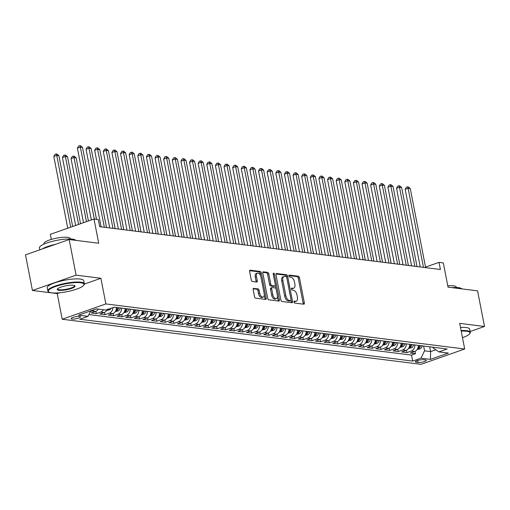 <?xml version="1.0" encoding="UTF-8"?>
<svg xmlns="http://www.w3.org/2000/svg" width="510" height="510" viewBox="0 0 510 510"><rect width="100%" height="100%" fill="white"/><g stroke="black" fill="none" stroke-linecap="round" stroke-linejoin="round"><path stroke-width="0.76" d="M293.996 302.022A1.02 0.555 70.7 0 0 294.774 303.08L303.769 304.209A1.46 0.79 70.7 0 0 303.985 304.19A1.46 0.79 70.7 0 0 304.349 302.914L299.453 277.74A1.46 0.79 70.7 0 0 298.331 276.235L289.336 275.1A1.02 0.555 70.7 0 0 289.189 275.119A1.02 0.555 70.7 0 0 288.934 276.006A1.02 0.555 70.7 0 0 289.718 277.058L290.885 277.204A4.673 2.531 70.7 0 1 294.461 282.024L294.869 284.121A4.673 2.531 70.7 0 1 293.709 288.188A4.673 2.531 70.7 0 1 293.033 288.258L291.867 288.112A1.02 0.555 70.7 0 0 291.72 288.124A1.02 0.555 70.7 0 0 291.465 289.017A1.02 0.555 70.7 0 0 292.249 290.069L293.409 290.215A4.673 2.531 70.7 0 1 296.992 295.029L297.4 297.132A4.673 2.531 70.7 0 1 296.233 301.2A4.673 2.531 70.7 0 1 295.558 301.263L294.397 301.117A1.02 0.555 70.7 0 0 294.251 301.136A1.02 0.555 70.7 0 0 293.996 302.022M72.057 319.062A4.762 1.045 169 0 0 77.38 318.457A4.762 1.045 169 0 0 80.51 316.831A4.762 1.045 169 0 0 79.611 316.417A4.762 1.045 169 0 0 74.288 317.022A4.762 1.045 169 0 0 71.164 318.648A4.762 1.045 169 0 0 72.057 319.062M253.725 288.297A1.46 0.79 70.7 0 0 253.515 288.322A1.46 0.79 70.7 0 0 253.151 289.591L254.522 296.654A1.46 0.79 70.7 0 0 255.644 298.159L265.633 299.415A1.46 0.79 70.7 0 0 265.844 299.395A1.46 0.79 70.7 0 0 266.207 298.12L261.311 272.946A1.46 0.79 70.7 0 0 260.196 271.441L250.206 270.185A1.46 0.79 70.7 0 0 249.989 270.204A1.46 0.79 70.7 0 0 249.626 271.479L251.29 280.009A1.46 0.79 70.7 0 0 252.405 281.514L256.683 282.049A1.46 0.79 70.7 0 0 256.893 282.03A1.46 0.79 70.7 0 0 257.257 280.761L256.434 276.528A3.908 2.116 70.7 0 1 257.403 273.124A3.908 2.116 70.7 0 1 260.961 277.096L264.186 293.671A3.908 2.116 70.7 0 1 263.211 297.075A3.908 2.116 70.7 0 1 259.654 293.103L259.118 290.343A1.46 0.79 70.7 0 0 258.003 288.838L253.336 288.437M470.163 331.506L484.5 326.476L477.577 290.853L448.035 287.143L443.324 262.918L439.014 262.376L440.398 269.497L99.699 226.689L98.315 219.561L93.999 219.019L50.331 234.326L51.325 239.426M84.348 284.076L100.891 278.275L76.092 275.158L69.169 239.534L98.71 243.244L93.999 219.019M100.891 278.275L105.876 303.928L464.686 349.012L421.018 364.318L62.207 319.234L105.876 303.928M484.5 326.476L459.701 323.359L464.686 349.012M280.851 299.963A1.46 0.79 70.7 0 0 281.973 301.467L291.962 302.723A1.46 0.79 70.7 0 0 292.173 302.704A1.46 0.79 70.7 0 0 292.536 301.429L287.64 276.254A1.46 0.79 70.7 0 0 286.524 274.75L276.535 273.494A1.46 0.79 70.7 0 0 276.324 273.513A1.46 0.79 70.7 0 0 275.961 274.788L280.851 299.963M278.798 301.072L268.808 299.816A1.46 0.79 70.7 0 1 267.686 298.312L262.797 273.13A1.46 0.79 70.7 0 1 263.16 271.862A1.46 0.79 70.7 0 1 263.37 271.836L267.642 272.378A1.46 0.79 70.7 0 1 268.764 273.883L270.746 284.089A1.46 0.79 70.7 0 0 271.868 285.6L274.699 285.951A1.46 0.79 70.7 0 0 274.916 285.931A1.46 0.79 70.7 0 0 275.279 284.663L273.207 274.029A1.02 0.555 70.7 0 1 273.462 273.143A1.02 0.555 70.7 0 1 274.393 274.182L279.372 299.778A1.46 0.79 70.7 0 1 279.008 301.047A1.46 0.79 70.7 0 1 278.798 301.072M76.092 275.158L32.423 290.464L25.5 254.841L69.169 239.534M93.942 309.755A5.954 4.832 97.2 0 1 92.023 311.017L95.472 311.451L91.162 312.955L96.339 313.605L95.886 311.278M103.402 309.742A5.954 4.832 97.2 0 1 100.648 312.101L104.097 312.534L99.788 314.039L104.964 314.689L104.512 312.362M113.003 307.587A5.954 4.832 97.2 0 1 109.274 313.185L112.723 313.618L108.413 315.123L113.59 315.773L113.137 313.446M121.635 308.097A5.954 4.832 97.2 0 1 117.899 314.268L121.348 314.702L117.039 316.206L122.215 316.857L121.762 314.53M130.26 309.181A5.954 4.832 97.2 0 1 126.525 315.352L129.974 315.786L125.664 317.29L130.84 317.94L130.388 315.613M138.886 310.265A5.954 4.832 97.2 0 1 135.15 316.436L138.599 316.869L134.289 318.374L139.466 319.024L139.013 316.697M147.511 311.349A5.954 4.832 97.2 0 1 143.775 317.52L147.224 317.953L142.915 319.458L148.091 320.108L147.639 317.781M156.136 312.432A5.954 4.832 97.2 0 1 152.401 318.603L155.85 319.037L151.54 320.541L156.717 321.192L156.264 318.865M164.762 313.516A5.954 4.832 97.2 0 1 161.026 319.687L164.475 320.121L160.166 321.625L165.342 322.275L164.889 319.948M173.387 314.6A5.954 4.832 97.2 0 1 169.651 320.771L173.1 321.204L168.791 322.709L173.967 323.359L173.515 321.032M182.013 315.684A5.954 4.832 97.2 0 1 178.277 321.855L181.726 322.288L177.416 323.793L182.593 324.443L182.14 322.116M190.638 316.767A5.954 4.832 97.2 0 1 186.902 322.938L190.351 323.372L186.042 324.876L191.218 325.527L190.766 323.2M199.263 317.851A5.954 4.832 97.2 0 1 195.528 324.022L198.976 324.456L194.667 325.96L199.844 326.61L199.391 324.284M207.889 318.935A5.954 4.832 97.2 0 1 204.153 325.106L207.602 325.539L203.292 327.044L208.469 327.694L208.016 325.367M216.514 320.019A5.954 4.832 97.2 0 1 212.778 326.19L216.227 326.623L211.918 328.128L217.094 328.778L216.642 326.451M225.139 321.102A5.954 4.832 97.2 0 1 221.404 327.273L224.853 327.707L220.543 329.211L225.72 329.862L225.267 327.535M233.765 322.186A5.954 4.832 97.2 0 1 230.029 328.357L233.478 328.791L229.168 330.295L234.345 330.945L233.892 328.618M242.39 323.27A5.954 4.832 97.2 0 1 238.654 329.441L242.103 329.874L237.794 331.379L242.97 332.029L242.518 329.702M251.016 324.354A5.954 4.832 97.2 0 1 247.28 330.525L250.729 330.958L246.419 332.463L251.596 333.113L251.143 330.786M259.641 325.437A5.954 4.832 97.2 0 1 255.905 331.608L259.354 332.042L255.045 333.546L260.221 334.203L259.769 331.87M268.266 326.521A5.954 4.832 97.2 0 1 264.531 332.692L267.979 333.126L263.67 334.636L268.846 335.287L268.394 332.953M276.892 327.605A5.954 4.832 97.2 0 1 273.156 333.776L276.605 334.209L272.295 335.72L277.472 336.37L277.019 334.037M285.517 328.689A5.954 4.832 97.2 0 1 281.781 334.86L285.23 335.293L280.921 336.804L286.097 337.454L285.645 335.121M294.142 329.772A5.954 4.832 97.2 0 1 290.407 335.943L293.856 336.377L289.546 337.888L294.723 338.538L294.27 336.205M302.768 330.856A5.954 4.832 97.2 0 1 299.032 337.027L302.481 337.461L298.171 338.971L303.348 339.622L302.895 337.288M311.393 331.94A5.954 4.832 97.2 0 1 307.657 338.111L311.106 338.544L306.797 340.055L311.973 340.706L311.521 338.372M320.019 333.024A5.954 4.832 97.2 0 1 316.283 339.195L319.732 339.628L315.422 341.139L320.599 341.789L320.146 339.456M328.644 334.107A5.954 4.832 97.2 0 1 324.908 340.278L328.357 340.712L324.048 342.223L329.224 342.873L328.772 340.54M337.269 335.191A5.954 4.832 97.2 0 1 333.534 341.362L336.983 341.796L332.673 343.306L337.849 343.957L337.397 341.623M345.895 336.275A5.954 4.832 97.2 0 1 342.159 342.446L345.608 342.879L341.298 344.39L346.475 345.041L346.022 342.707M354.52 337.359A5.954 4.832 97.2 0 1 350.784 343.53L354.233 343.963L349.924 345.474L355.1 346.124L354.648 343.791M363.145 338.442A5.954 4.832 97.2 0 1 359.403 344.613L362.859 345.047L358.549 346.558L363.726 347.208L363.273 344.875M371.771 339.526A5.954 4.832 97.2 0 1 368.029 345.697L371.484 346.131L367.175 347.642L372.351 348.292L371.898 345.958M380.396 340.61A5.954 4.832 97.2 0 1 376.654 346.781L380.109 347.214L375.8 348.725L380.976 349.375L380.524 347.042M389.022 341.694A5.954 4.832 97.2 0 1 385.279 347.865L388.735 348.298L384.425 349.809L389.602 350.459L389.149 348.126M397.647 342.777A5.954 4.832 97.2 0 1 393.905 348.948L397.36 349.382L393.051 350.893L398.227 351.543L397.774 349.21M406.272 343.861A5.954 4.832 97.2 0 1 402.53 350.032L405.986 350.466L401.676 351.976L406.853 352.627L411.156 351.116A5.954 4.832 -82.8 0 0 414.898 344.945M406.4 350.293L406.853 352.627M425.455 359.933L423.555 359.69A4.609 1.007 169 0 0 418.404 360.283A4.609 1.007 169 0 0 415.369 361.851A4.609 1.007 169 0 0 416.243 362.253L418.136 362.495A4.609 1.007 169 0 0 423.294 361.909A4.609 1.007 169 0 0 426.322 360.334A4.609 1.007 169 0 0 425.455 359.933M90.691 310.89L88.013 316.347L79.751 319.247L412.686 361.08L420.948 358.186L424.562 350.829L423.631 346.048M88.013 316.347L78.521 315.154L96.46 308.869L105.952 310.061L114.208 307.167L447.149 348.999L438.887 351.894L448.373 353.086L430.434 359.378L420.948 358.186M88.893 314.555L411.519 355.094L415.478 353.71L410.301 353.06L414.611 351.549A5.954 4.832 -82.8 0 0 418.347 345.378M402.53 350.032L398.227 351.543M393.905 348.948L389.602 350.459M385.279 347.865L380.976 349.375M376.654 346.781L372.351 348.292M368.029 345.697L363.726 347.208M359.403 344.613L355.1 346.124M350.784 343.53L346.475 345.041M342.159 342.446L337.849 343.957M333.534 341.362L329.224 342.873M324.908 340.278L320.599 341.789M316.283 339.195L311.973 340.706M307.657 338.111L303.348 339.622M299.032 337.027L294.723 338.538M290.407 335.943L286.097 337.454M281.781 334.86L277.472 336.37M273.156 333.776L268.846 335.287M264.531 332.692L260.221 334.203M255.905 331.608L251.596 333.113M247.28 330.525L242.97 332.029M238.654 329.441L234.345 330.945M230.029 328.357L225.72 329.862M221.404 327.273L217.094 328.778M212.778 326.19L208.469 327.694M204.153 325.106L199.844 326.61M195.528 324.022L191.218 325.527M186.902 322.938L182.593 324.443M178.277 321.855L173.967 323.359M169.651 320.771L165.342 322.275M161.026 319.687L156.717 321.192M152.401 318.603L148.091 320.108M143.775 317.52L139.466 319.024M135.15 316.436L130.84 317.94M126.525 315.352L122.215 316.857M117.899 314.268L113.59 315.773M109.274 313.185L104.964 314.689M100.648 312.101L96.339 313.605M92.023 311.017L90.34 311.604M424.562 350.829L430.599 351.588L435.808 349.758M429.669 346.806L430.599 351.588L430.434 359.378M432.933 347.214L433.06 347.852L438.887 351.894M32.423 290.464L57.222 293.581L62.207 319.234M439.014 262.376L425.531 267.1M415.025 351.377L415.478 353.71M411.519 355.094L412.686 361.08M405.986 350.466A5.954 4.832 -82.8 0 0 409.721 344.295M397.36 349.382A5.954 4.832 -82.8 0 0 401.096 343.211M388.735 348.298A5.954 4.832 -82.8 0 0 392.47 342.127M380.109 347.214A5.954 4.832 -82.8 0 0 383.845 341.043M371.484 346.131A5.954 4.832 -82.8 0 0 375.22 339.96M362.859 345.047A5.954 4.832 -82.8 0 0 366.594 338.876M354.233 343.963A5.954 4.832 -82.8 0 0 357.969 337.792M345.608 342.879A5.954 4.832 -82.8 0 0 349.344 336.708M336.983 341.796A5.954 4.832 -82.8 0 0 340.718 335.625M328.357 340.712A5.954 4.832 -82.8 0 0 332.093 334.541M319.732 339.628A5.954 4.832 -82.8 0 0 323.467 333.457M311.106 338.544A5.954 4.832 -82.8 0 0 314.842 332.373M302.481 337.461A5.954 4.832 -82.8 0 0 306.217 331.29M293.856 336.377A5.954 4.832 -82.8 0 0 297.591 330.206M285.23 335.293A5.954 4.832 -82.8 0 0 288.966 329.122M276.605 334.209A5.954 4.832 -82.8 0 0 280.341 328.038M267.979 333.126A5.954 4.832 -82.8 0 0 271.715 326.955M259.354 332.042A5.954 4.832 -82.8 0 0 263.09 325.871M250.729 330.958A5.954 4.832 -82.8 0 0 254.464 324.787M242.103 329.874A5.954 4.832 -82.8 0 0 245.839 323.703M233.478 328.791A5.954 4.832 -82.8 0 0 237.214 322.62M224.853 327.707A5.954 4.832 -82.8 0 0 228.588 321.536M216.227 326.623A5.954 4.832 -82.8 0 0 219.963 320.452M207.602 325.539A5.954 4.832 -82.8 0 0 211.338 319.368M198.976 324.456A5.954 4.832 -82.8 0 0 202.719 318.285M190.351 323.372A5.954 4.832 -82.8 0 0 194.093 317.201M181.726 322.288A5.954 4.832 -82.8 0 0 185.468 316.117M173.1 321.204A5.954 4.832 -82.8 0 0 176.842 315.033M164.475 320.121A5.954 4.832 -82.8 0 0 168.217 313.95M155.85 319.037A5.954 4.832 -82.8 0 0 159.592 312.866M147.224 317.953A5.954 4.832 -82.8 0 0 150.966 311.782M138.599 316.869A5.954 4.832 -82.8 0 0 142.341 310.698M129.974 315.786A5.954 4.832 -82.8 0 0 133.716 309.615M121.348 314.702A5.954 4.832 -82.8 0 0 125.09 308.531M112.723 313.618A5.954 4.832 -82.8 0 0 116.465 307.447M104.097 312.534A5.954 4.832 -82.8 0 0 107.132 309.647M95.472 311.451A5.954 4.832 -82.8 0 0 98.226 309.092M57.222 293.581L59.562 292.759M293.97 301.627L294.378 301.678A4.673 2.531 70.7 0 0 295.054 301.614L296.233 301.2M293.709 288.188L292.53 288.603A4.673 2.531 70.7 0 1 291.854 288.673L291.44 288.622M303.163 304.132A1.46 0.79 70.7 0 0 303.169 303.329L298.273 278.154A1.46 0.79 70.7 0 0 297.151 276.643L288.909 275.61M286.537 277.07L286.461 276.669A1.46 0.79 70.7 0 0 285.345 275.164L275.961 273.985M291.357 302.647A1.46 0.79 70.7 0 0 291.357 301.844L291.057 300.288M290.649 300.651A1.02 0.555 70.7 0 0 290.796 300.632A1.02 0.555 70.7 0 0 291.051 299.746L286.754 277.644A1.02 0.555 70.7 0 0 285.97 276.592L284.746 276.433A4.673 2.531 70.7 0 0 284.07 276.503A4.673 2.531 70.7 0 0 282.903 280.57L285.842 295.679A4.673 2.531 70.7 0 0 289.419 300.492L290.649 300.651L289.47 301.059A1.02 0.555 70.7 0 0 289.616 301.047A1.02 0.555 70.7 0 0 289.744 300.964M284.07 276.503L282.891 276.917A4.673 2.531 70.7 0 0 281.724 280.984L282.903 280.57M289.47 301.059L288.239 300.906A4.673 2.531 70.7 0 1 284.663 296.093L281.724 280.984M262.797 272.327L266.462 272.793L267.642 272.378M273.908 286.231A1.46 0.79 70.7 0 1 273.73 286.346A1.46 0.79 70.7 0 1 273.519 286.365L270.683 286.008A1.46 0.79 70.7 0 1 269.567 284.503L267.584 274.297A1.46 0.79 70.7 0 0 266.462 272.793M275.304 285.326L275.961 288.724M277.453 296.38L278.192 300.192L279.372 299.778M272.805 294.691A3.908 2.116 70.7 0 0 276.363 298.656A3.908 2.116 70.7 0 0 277.338 295.258L276.203 289.419A1.46 0.79 70.7 0 0 275.081 287.914L272.244 287.557A1.46 0.79 70.7 0 0 272.034 287.576A1.46 0.79 70.7 0 0 271.671 288.845L272.805 294.691L271.626 295.099A3.908 2.116 70.7 0 0 275.183 299.07L276.363 298.656M271.065 287.971A1.46 0.79 70.7 0 0 270.855 287.991A1.46 0.79 70.7 0 0 270.491 289.259L271.671 288.845M271.626 295.099L270.491 289.259M278.186 300.996A1.46 0.79 70.7 0 0 278.192 300.192M263.211 297.075L262.032 297.489A3.908 2.116 70.7 0 1 258.474 293.518L257.939 290.757A1.46 0.79 70.7 0 0 256.817 289.246L253.151 288.787M257.403 273.124L256.224 273.538A3.908 2.116 70.7 0 0 255.255 276.943L256.434 276.528M256.071 281.973A1.46 0.79 70.7 0 0 256.077 281.176L255.255 276.943M260.635 275.948L260.132 273.36A1.46 0.79 70.7 0 0 259.016 271.856L249.632 270.676M265.022 299.338A1.46 0.79 70.7 0 0 265.028 298.535L264.301 294.793M417.142 349.528L419.857 348.923A3.94 3.2 -82.8 0 0 422.191 345.882L420.559 345.659M419.52 345.531L419.52 345.544A3.94 3.2 97.2 0 1 418.041 348.1L417.805 348.304M418.041 348.1C417.518 348.693 417.862 348.738 419.073 348.228A3.94 3.2 -82.8 0 0 420.552 345.678M399.795 264.397L386.637 196.866M423.478 267.374L408.115 188.33L410.276 188.598L425.64 267.642M420.253 266.966L405.163 189.363L408.115 188.33L407.515 186.864L408.382 186.972L410.276 188.598M405.163 189.363L406.336 187.278L407.515 186.864M462.481 337.671A18.15 3.972 169 0 0 469.678 333.782A18.15 3.972 169 0 0 466.542 331.239A18.15 3.972 169 0 0 461.212 331.124M461.104 330.582A18.596 4.074 -11 0 1 466.816 330.684A18.596 4.074 -11 0 1 470.316 332.31A18.596 4.074 -11 0 1 470.029 333.298L469.678 333.782M451.777 287.608A18.596 4.074 -11 0 1 458.452 287.653A18.596 4.074 -11 0 1 461.767 288.864M447.786 285.887A13.387 2.932 -11 0 1 453.683 285.823A13.387 2.932 -11 0 1 456.208 286.99L456.303 287.493M460.498 327.452A18.596 4.074 -11 0 1 466.204 327.554A18.596 4.074 -11 0 1 469.71 329.173L470.316 332.31M51.765 292.829A18.15 3.972 169 0 0 70.119 291A18.15 3.972 169 0 0 83.697 285.288A18.15 3.972 169 0 0 80.561 282.738A18.15 3.972 169 0 0 58.408 285.574A18.15 3.972 169 0 0 48.973 292.032A18.15 3.972 169 0 0 51.765 292.829M48.973 292.032L48.463 291.714A18.596 4.074 -11 0 1 47.825 290.904A18.596 4.074 -11 0 1 60.04 284.561A18.596 4.074 -11 0 1 80.835 282.189A18.596 4.074 -11 0 1 84.335 283.809A18.596 4.074 -11 0 1 84.048 284.797L83.697 285.288M58.962 290.305A9.078 1.989 -11 0 1 57.401 289.036A9.078 1.989 -11 0 1 64.183 286.18A9.078 1.989 -11 0 1 73.363 285.262A9.078 1.989 -11 0 1 74.76 285.657A9.078 1.989 -11 0 1 70.042 288.889A9.078 1.989 -11 0 1 58.962 290.305M57.624 288.781A8.632 1.887 169 0 0 57.611 289.004A8.632 1.887 169 0 0 59.236 289.756A8.632 1.887 169 0 0 68.882 288.654A8.632 1.887 169 0 0 74.549 285.708A8.632 1.887 169 0 0 74.454 285.511M39.837 249.817L39.461 247.873A18.596 4.074 -11 0 1 51.676 241.523A18.596 4.074 -11 0 1 72.471 239.152A18.596 4.074 -11 0 1 75.786 240.363M44.032 244.105L43.936 243.601A13.387 2.932 -11 0 1 52.728 239.031A13.387 2.932 -11 0 1 67.703 237.322A13.387 2.932 -11 0 1 70.221 238.489L70.323 238.992M47.825 290.904L47.213 287.767A18.596 4.074 -11 0 1 59.434 281.424A18.596 4.074 -11 0 1 80.223 279.053A18.596 4.074 -11 0 1 83.729 280.672L84.335 283.809M42.12 249.014A18.596 4.074 -11 0 1 55.469 244.335M408.516 348.445L411.232 347.839A3.94 3.2 -82.8 0 0 413.565 344.798L411.933 344.575M410.894 344.448L410.894 344.46A3.94 3.2 97.2 0 1 409.415 347.017L409.179 347.221M409.415 347.017C408.892 347.61 409.237 347.654 410.448 347.144A3.94 3.2 -82.8 0 0 411.927 344.594M391.17 263.313L378.012 195.783M399.891 347.361L402.607 346.755A3.94 3.2 -82.8 0 0 404.94 343.714L403.308 343.491M402.269 343.364L402.269 343.377A3.94 3.2 97.2 0 1 400.79 345.933L400.554 346.137M400.79 345.933C400.267 346.526 400.611 346.57 401.823 346.06A3.94 3.2 -82.8 0 0 403.302 343.51M382.545 262.229L369.387 194.699M391.266 346.277L393.981 345.672A3.94 3.2 -82.8 0 0 396.315 342.631L396.321 342.612M393.643 342.28L393.643 342.293A3.94 3.2 97.2 0 1 392.164 344.849C391.642 345.442 391.986 345.487 393.197 344.977A3.94 3.2 -82.8 0 0 394.676 342.427L394.683 342.408M373.919 261.145L360.761 193.615M382.64 345.193L385.362 344.588A3.94 3.2 -82.8 0 0 387.689 341.547L386.057 341.324M385.018 341.196L385.018 341.209A3.94 3.2 97.2 0 1 383.539 343.765L383.303 343.969M383.539 343.765C383.016 344.358 383.361 344.403 384.572 343.893A3.94 3.2 -82.8 0 0 386.051 341.343M365.294 260.062L352.136 192.531M414.853 266.29L399.489 187.246L401.65 187.514L417.014 266.558M411.627 265.882L396.538 188.279L399.489 187.246L398.89 185.78L399.757 185.889L401.65 187.514M396.538 188.279L397.711 186.195L398.89 185.78M406.228 265.206L390.864 186.163L393.025 186.43L408.389 265.474M403.002 264.798L387.912 187.195L390.864 186.163L390.265 184.697L391.132 184.805L393.025 186.43M387.912 187.195L389.085 185.111L390.265 184.697M397.609 264.123L382.239 185.073L384.4 185.347L399.764 264.39M394.377 263.715L379.293 186.112L382.239 185.073L381.639 183.613L382.506 183.721L384.4 185.347M379.293 186.112L380.46 184.027L381.639 183.613M388.983 263.039L373.613 183.989L375.774 184.263L391.138 263.307M385.751 262.631L370.668 185.028L373.613 183.989L373.014 182.529L373.881 182.637L375.774 184.263M370.668 185.028L371.835 182.943L373.014 182.529M374.015 344.11L376.737 343.504A3.94 3.2 -82.8 0 0 379.064 340.463L377.432 340.24M376.393 340.113L376.393 340.125A3.94 3.2 97.2 0 1 374.914 342.682L374.678 342.886M374.914 342.682C374.391 343.275 374.735 343.319 375.947 342.809A3.94 3.2 -82.8 0 0 377.425 340.259M356.668 258.978L343.51 191.448M380.358 261.955L364.988 182.905L367.149 183.179L382.513 262.223M377.126 261.547L362.043 183.944L364.988 182.905L364.389 181.445L365.256 181.554L367.149 183.179M362.043 183.944L363.209 181.86L364.389 181.445M365.389 343.026L368.112 342.42A3.94 3.2 -82.8 0 0 370.438 339.38L368.806 339.156M367.767 339.029L367.767 339.042A3.94 3.2 97.2 0 1 366.288 341.598L366.053 341.802M366.288 341.598C365.766 342.191 366.11 342.236 367.321 341.725A3.94 3.2 -82.8 0 0 368.8 339.175M348.043 257.894L334.885 190.364M371.733 260.871L356.362 181.821L358.524 182.095L373.887 261.139M368.5 260.463L353.417 182.86L356.362 181.821L355.77 180.362L356.63 180.47L358.524 182.095M353.417 182.86L354.584 180.776L355.77 180.362M356.764 341.942L359.486 341.337A3.94 3.2 -82.8 0 0 361.813 338.296L360.181 338.073M359.142 337.945L359.142 337.958A3.94 3.2 97.2 0 1 357.663 340.514L357.427 340.718M357.663 340.514C357.14 341.107 357.484 341.152 358.696 340.642A3.94 3.2 -82.8 0 0 360.175 338.092M339.418 256.81L326.26 189.28M363.107 259.788L347.737 180.738L349.898 181.012L365.262 260.055M359.875 259.38L344.792 181.777L347.737 180.738L347.144 179.278L348.005 179.386L349.898 181.012M344.792 181.777L345.958 179.692L347.144 179.278M348.139 340.858L350.861 340.253A3.94 3.2 -82.8 0 0 353.188 337.212L353.194 337.193M350.517 336.861L350.517 336.874A3.94 3.2 97.2 0 1 349.038 339.43C348.515 340.023 348.859 340.068 350.07 339.558A3.94 3.2 -82.8 0 0 351.549 337.008L351.556 336.989M330.792 255.727L317.634 188.196M354.482 258.704L339.112 179.654L341.273 179.928L356.637 258.972M351.25 258.296L336.166 180.693L339.112 179.654L338.519 178.194L339.38 178.302L341.273 179.928M336.166 180.693L337.333 178.608L338.519 178.194M339.513 339.775L342.236 339.169A3.94 3.2 -82.8 0 0 344.562 336.128L342.93 335.905M341.891 335.778L341.891 335.79A3.94 3.2 97.2 0 1 340.412 338.347L340.176 338.551M340.412 338.347C339.889 338.94 340.234 338.984 341.445 338.474A3.94 3.2 -82.8 0 0 342.924 335.924M322.167 254.643L309.009 187.113M345.856 257.62L330.486 178.57L332.647 178.844L348.011 257.888M342.624 257.212L327.541 179.609L330.486 178.57L329.893 177.11L330.754 177.219L332.647 178.844M327.541 179.609L328.708 177.525L329.893 177.11M330.888 338.691L333.61 338.085A3.94 3.2 -82.8 0 0 335.937 335.044L334.305 334.821M333.266 334.694L333.266 334.707A3.94 3.2 97.2 0 1 331.787 337.263L331.551 337.467M331.787 337.263C331.264 337.856 331.608 337.9 332.82 337.39A3.94 3.2 -82.8 0 0 334.299 334.84M313.542 253.559L300.384 186.029M337.231 256.536L321.861 177.486L324.022 177.76L339.386 256.804M333.999 256.128L318.916 178.525L321.861 177.486L321.268 176.026L322.129 176.135L324.022 177.76M318.916 178.525L320.082 176.441L321.268 176.026M322.263 337.607L324.985 337.002A3.94 3.2 -82.8 0 0 327.312 333.961L325.68 333.738M324.64 333.604L324.64 333.623A3.94 3.2 97.2 0 1 323.161 336.179L322.926 336.383M323.161 336.179C322.639 336.772 322.983 336.817 324.194 336.307A3.94 3.2 -82.8 0 0 325.673 333.757M304.916 252.475L291.758 184.945M328.606 255.453L313.236 176.403L315.397 176.677L330.76 255.72M325.374 255.045L310.29 177.442L313.236 176.403L312.643 174.943L313.503 175.051L315.397 176.677M310.29 177.442L311.457 175.357L312.643 174.943M313.637 336.523L316.359 335.918A3.94 3.2 -82.8 0 0 318.686 332.877L317.054 332.654M316.015 332.52L316.015 332.539A3.94 3.2 97.2 0 1 314.536 335.095L314.3 335.3M314.536 335.095C314.013 335.688 314.358 335.733 315.569 335.223A3.94 3.2 -82.8 0 0 317.048 332.673M296.291 251.392L283.133 183.861M319.98 254.369L304.61 175.319L306.771 175.593L322.135 254.637M316.748 253.961L301.665 176.358L304.61 175.319L304.017 173.859L304.878 173.967L306.771 175.593M301.665 176.358L302.832 174.273L304.017 173.859M305.012 335.44L307.734 334.834A3.94 3.2 -82.8 0 0 310.061 331.793L310.067 331.774M307.39 331.436L307.39 331.455A3.94 3.2 97.2 0 1 305.911 334.012C305.388 334.605 305.732 334.649 306.943 334.139A3.94 3.2 -82.8 0 0 308.423 331.589L308.429 331.57M287.666 250.308L274.507 182.778M311.355 253.285L295.985 174.235L298.146 174.509L313.51 253.553M308.123 252.877L293.04 175.274L295.985 174.235L295.392 172.775L296.253 172.884L298.146 174.509M293.04 175.274L294.206 173.19L295.392 172.775M296.387 334.356L299.109 333.75A3.94 3.2 -82.8 0 0 301.435 330.709L299.803 330.486M298.764 330.353L298.764 330.372A3.94 3.2 97.2 0 1 297.285 332.928L297.049 333.132M297.285 332.928C296.763 333.521 297.107 333.565 298.318 333.055A3.94 3.2 -82.8 0 0 299.797 330.505M279.04 249.224L265.882 181.694M302.73 252.201L287.359 173.151L289.521 173.425L304.884 252.469M299.498 251.793L284.414 174.19L287.359 173.151L286.767 171.691L287.627 171.8L289.521 173.425M284.414 174.19L285.581 172.106L286.767 171.691M287.767 333.272L290.483 332.667A3.94 3.2 -82.8 0 0 292.81 329.626L291.178 329.403M290.139 329.269L290.139 329.288A3.94 3.2 97.2 0 1 288.66 331.844L288.424 332.048M288.66 331.844C288.137 332.437 288.481 332.482 289.693 331.972A3.94 3.2 -82.8 0 0 291.172 329.422M270.415 248.14L257.257 180.61M294.104 251.118L278.734 172.068L280.895 172.342L296.259 251.385M290.872 250.71L275.789 173.107L278.734 172.068L278.141 170.608L279.002 170.716L280.895 172.342M275.789 173.107L276.955 171.022L278.141 170.608M279.142 332.188L281.858 331.583A3.94 3.2 -82.8 0 0 284.185 328.542L282.553 328.319M281.514 328.185L281.514 328.204A3.94 3.2 97.2 0 1 280.035 330.76L279.799 330.964M280.035 330.76C279.512 331.353 279.856 331.398 281.067 330.888A3.94 3.2 -82.8 0 0 282.546 328.338M261.789 247.057L248.631 179.526M285.479 250.034L270.115 170.984L272.27 171.258L287.634 250.302M282.247 249.626L267.163 172.023L270.115 170.984L269.516 169.524L270.376 169.632L272.27 171.258M267.163 172.023L268.337 169.938L269.516 169.524M270.517 331.105L273.233 330.499A3.94 3.2 -82.8 0 0 275.559 327.458L273.927 327.235M272.888 327.101L272.888 327.12A3.94 3.2 97.2 0 1 271.409 329.677L271.173 329.881M271.409 329.677C270.887 330.27 271.231 330.314 272.442 329.804A3.94 3.2 -82.8 0 0 273.921 327.254M253.164 245.973L240.006 178.443M276.853 248.95L261.49 169.9L263.644 170.174L279.008 249.218M273.621 248.542L258.538 170.939L261.49 169.9L260.89 168.44L261.751 168.549L263.644 170.174M258.538 170.939L259.711 168.855L260.89 168.44M261.891 330.021L264.607 329.415A3.94 3.2 -82.8 0 0 266.934 326.374L266.94 326.355M264.263 326.017L264.263 326.037A3.94 3.2 97.2 0 1 262.784 328.593C262.261 329.186 262.605 329.231 263.817 328.72A3.94 3.2 -82.8 0 0 265.296 326.17L265.302 326.151M244.539 244.889L231.381 177.359M268.228 247.866L252.864 168.816L255.019 169.09L270.383 248.134M264.996 247.458L249.913 169.855L252.864 168.816L252.265 167.356L253.126 167.465L255.019 169.09M249.913 169.855L251.086 167.771L252.265 167.356M253.266 328.937L255.982 328.332A3.94 3.2 -82.8 0 0 258.309 325.291L256.677 325.068M255.637 324.934L255.637 324.953A3.94 3.2 97.2 0 1 254.158 327.509L253.923 327.713M254.158 327.509C253.636 328.102 253.98 328.147 255.191 327.637A3.94 3.2 -82.8 0 0 256.67 325.087M235.913 243.805L222.755 176.275M259.603 246.783L244.239 167.733L246.394 168.007L261.757 247.05M256.371 246.375L241.287 168.772L244.239 167.733L243.64 166.273L244.5 166.381L246.394 168.007M241.287 168.772L242.46 166.687L243.64 166.273M244.641 327.853L247.356 327.248A3.94 3.2 -82.8 0 0 249.683 324.207L248.051 323.984M247.018 323.85L247.012 323.869A3.94 3.2 97.2 0 1 245.533 326.425L245.297 326.63M245.533 326.425C245.01 327.018 245.355 327.063 246.566 326.553A3.94 3.2 -82.8 0 0 248.045 324.003M227.288 242.722L214.13 175.191M250.977 245.699L235.614 166.649L237.768 166.923L253.132 245.967M247.745 245.291L232.662 167.688L235.614 166.649L235.014 165.189L235.875 165.297L237.768 166.923M232.662 167.688L233.835 165.603L235.014 165.189M236.015 326.77L238.731 326.164A3.94 3.2 -82.8 0 0 241.058 323.123L239.426 322.9M238.393 322.766L238.387 322.785A3.94 3.2 97.2 0 1 236.908 325.342L236.672 325.546M236.908 325.342C236.385 325.935 236.729 325.979 237.94 325.469A3.94 3.2 -82.8 0 0 239.419 322.919M218.662 241.638L205.505 174.108M242.352 244.615L226.988 165.565L229.143 165.839L244.507 244.883M239.12 244.207L224.037 166.604L226.988 165.565L226.389 164.105L227.25 164.214L229.143 165.839M224.037 166.604L225.21 164.52L226.389 164.105M227.39 325.686L230.106 325.08A3.94 3.2 -82.8 0 0 232.433 322.039L230.8 321.816M229.768 321.683L229.761 321.702A3.94 3.2 97.2 0 1 228.282 324.258L228.047 324.462M228.282 324.258C227.76 324.851 228.104 324.895 229.315 324.385A3.94 3.2 -82.8 0 0 230.794 321.835M210.037 240.554L196.879 173.024M233.727 243.531L218.363 164.481L220.518 164.755L235.881 243.799M230.494 243.123L215.411 165.52L218.363 164.481L217.764 163.021L218.624 163.13L220.518 164.755M215.411 165.52L216.584 163.436L217.764 163.021M218.764 324.602L221.48 323.997A3.94 3.2 -82.8 0 0 223.807 320.956L223.813 320.937M221.142 320.599L221.136 320.618A3.94 3.2 97.2 0 1 219.657 323.174C219.134 323.767 219.478 323.812 220.69 323.302A3.94 3.2 -82.8 0 0 222.169 320.752L222.175 320.733M201.412 239.47L188.254 171.94M225.101 242.448L209.737 163.398L211.892 163.672L227.256 242.715M221.869 242.04L206.786 164.437L209.737 163.398L209.138 161.938L209.999 162.046L211.892 163.672M206.786 164.437L207.959 162.352L209.138 161.938M210.139 323.519L212.855 322.913A3.94 3.2 -82.8 0 0 215.182 319.872L213.55 319.649M212.517 319.515L212.511 319.534A3.94 3.2 97.2 0 1 211.032 322.09L210.796 322.294M211.032 322.09C210.509 322.683 210.853 322.728 212.064 322.218A3.94 3.2 -82.8 0 0 213.543 319.668M192.786 238.387L179.628 170.856M216.476 241.364L201.112 162.314L203.267 162.588L218.631 241.632M213.244 240.956L198.16 163.353L201.112 162.314L200.513 160.854L201.373 160.962L203.267 162.588M198.16 163.353L199.333 161.268L200.513 160.854M201.514 322.435L204.23 321.829A3.94 3.2 -82.8 0 0 206.556 318.788L204.924 318.565M203.892 318.431L203.885 318.45A3.94 3.2 97.2 0 1 202.406 321.007L202.17 321.211M202.406 321.007C201.883 321.6 202.228 321.644 203.439 321.134A3.94 3.2 -82.8 0 0 204.918 318.584M184.161 237.303L171.003 169.773M207.851 240.28L192.487 161.23L194.641 161.504L210.005 240.548M204.618 239.872L189.535 162.269L192.487 161.23L191.887 159.77L192.748 159.879L194.641 161.504M189.535 162.269L190.708 160.185L191.887 159.77M192.888 321.351L195.604 320.745A3.94 3.2 -82.8 0 0 197.931 317.704L196.299 317.481M195.266 317.347L195.26 317.367A3.94 3.2 97.2 0 1 193.781 319.923L193.545 320.127M193.781 319.923C193.258 320.516 193.609 320.56 194.814 320.05A3.94 3.2 -82.8 0 0 196.293 317.5M175.536 236.219L162.378 168.689M199.225 239.196L183.861 160.146L186.016 160.42L201.38 239.464M195.993 238.788L180.91 161.185L183.861 160.146L183.262 158.686L184.123 158.795L186.016 160.42M180.91 161.185L182.083 159.101L183.262 158.686M184.263 320.267L186.979 319.662A3.94 3.2 -82.8 0 0 189.306 316.621L187.674 316.398M186.641 316.264L186.634 316.283A3.94 3.2 97.2 0 1 185.155 318.839L184.92 319.043M185.155 318.839C184.633 319.432 184.983 319.477 186.188 318.967A3.94 3.2 -82.8 0 0 187.667 316.417M166.91 235.135L153.752 167.605M190.6 238.113L175.236 159.063L177.391 159.337L192.755 238.38M187.368 237.705L172.284 160.102L175.236 159.063L174.637 157.603L175.497 157.711L177.391 159.337M172.284 160.102L173.457 158.017L174.637 157.603M175.638 319.183L178.353 318.578A3.94 3.2 -82.8 0 0 180.68 315.537L180.687 315.518M178.016 315.18L178.009 315.199A3.94 3.2 97.2 0 1 176.53 317.755C176.007 318.348 176.358 318.393 177.563 317.883A3.94 3.2 -82.8 0 0 179.042 315.333L179.048 315.314M158.285 234.052L145.127 166.521M181.974 237.029L166.611 157.979L168.765 158.253L184.129 237.297M178.742 236.621L163.659 159.018L166.611 157.979L166.011 156.519L166.872 156.627L168.765 158.253M163.659 159.018L164.832 156.933L166.011 156.519M167.012 318.1L169.728 317.494A3.94 3.2 -82.8 0 0 172.055 314.453L170.423 314.23M169.39 314.096L169.384 314.115A3.94 3.2 97.2 0 1 167.905 316.672L167.669 316.876M167.905 316.672C167.382 317.265 167.733 317.309 168.938 316.799A3.94 3.2 -82.8 0 0 170.416 314.249M149.659 232.968L136.501 165.438M173.349 235.945L157.985 156.895L160.14 157.169L175.504 236.213M170.117 235.537L155.034 157.934L157.985 156.895L157.386 155.435L158.247 155.544L160.14 157.169M155.034 157.934L156.207 155.85L157.386 155.435M158.387 317.016L161.103 316.41A3.94 3.2 -82.8 0 0 163.436 313.369L161.797 313.146M160.765 313.012L160.758 313.032A3.94 3.2 97.2 0 1 159.279 315.588L159.043 315.792M159.279 315.588C158.757 316.181 159.107 316.226 160.312 315.715A3.94 3.2 -82.8 0 0 161.791 313.166M141.034 231.884L127.876 164.354M164.724 234.861L149.36 155.811L151.515 156.085L166.878 235.129M161.491 234.453L146.408 156.85L149.36 155.811L148.761 154.351L149.621 154.46L151.515 156.085M146.408 156.85L147.581 154.766L148.761 154.351M149.761 315.932L152.477 315.327A3.94 3.2 -82.8 0 0 154.81 312.286L153.172 312.063M152.139 311.929L152.133 311.948A3.94 3.2 97.2 0 1 150.654 314.504L150.418 314.708M150.654 314.504C150.131 315.097 150.482 315.142 151.687 314.632A3.94 3.2 -82.8 0 0 153.166 312.082M132.409 230.8L119.251 163.27M156.098 233.778L140.734 154.728L142.889 155.002L158.253 234.045M152.866 233.37L137.783 155.767L140.734 154.728L140.135 153.268L140.996 153.376L142.889 155.002M137.783 155.767L138.956 153.682L140.135 153.268M141.136 314.849L143.852 314.236A3.94 3.2 -82.8 0 0 146.185 311.202L144.547 310.979M143.514 310.845L143.508 310.864A3.94 3.2 97.2 0 1 142.029 313.42L141.793 313.624M142.029 313.42C141.506 314.013 141.856 314.058 143.061 313.548A3.94 3.2 -82.8 0 0 144.54 310.998M123.783 229.717L110.625 162.186M147.473 232.694L132.109 153.644L134.264 153.918L149.628 232.962M144.241 232.286L129.157 154.683L132.109 153.644L131.51 152.184L132.37 152.292L134.264 153.918M129.157 154.683L130.331 152.598L131.51 152.184M132.511 313.765L135.226 313.153A3.94 3.2 -82.8 0 0 137.56 310.118L135.921 309.895M134.889 309.761L134.882 309.78A3.94 3.2 97.2 0 1 133.403 312.337L133.167 312.541M133.403 312.337C132.88 312.93 133.231 312.974 134.436 312.464A3.94 3.2 -82.8 0 0 135.915 309.914M115.158 228.633L102 161.103M138.847 231.61L123.484 152.56L125.638 152.834L141.002 231.878M135.615 231.202L120.532 153.599L123.484 152.56L122.884 151.1L123.745 151.209L125.638 152.834M120.532 153.599L121.705 151.515L122.884 151.1M123.885 312.681L126.601 312.069A3.94 3.2 -82.8 0 0 128.934 309.034L127.296 308.811M126.263 308.677L126.257 308.697A3.94 3.2 97.2 0 1 124.778 311.253L124.542 311.457M124.778 311.253C124.255 311.846 124.606 311.89 125.811 311.38A3.94 3.2 -82.8 0 0 127.29 308.83M106.533 227.549L93.375 160.019M130.222 230.526L114.858 151.476L117.013 151.75L132.377 230.794M126.99 230.118L111.907 152.516L114.858 151.476L114.259 150.016L115.12 150.125L117.013 151.75M111.907 152.516L113.08 150.431L114.259 150.016M115.26 311.597L117.976 310.985A3.94 3.2 -82.8 0 0 120.309 307.951L118.671 307.728M117.638 307.594L117.632 307.613A3.94 3.2 97.2 0 1 116.152 310.169L115.917 310.373M116.152 310.169C115.63 310.762 115.98 310.807 117.185 310.297A3.94 3.2 -82.8 0 0 118.671 307.747M96.524 219.338L84.749 158.935M121.597 229.443L106.233 150.393L108.388 150.667L123.751 229.71M118.365 229.035L103.281 151.432L106.233 150.393L105.634 148.933L106.494 149.041L108.388 150.667M103.281 151.432L104.454 149.347L105.634 148.933M106.635 310.513L109.35 309.901A3.94 3.2 -82.8 0 0 111.193 308.225M88.428 220.977L76.156 157.858L74.001 157.584L71.049 158.616L83.506 222.698M107.527 309.085C107.011 309.678 107.355 309.723 108.56 309.213A3.94 3.2 -82.8 0 0 108.7 309.098M71.049 158.616L72.222 156.538L73.402 156.124L74.001 157.584L86.458 221.665M73.402 156.124L74.269 156.232L76.156 157.858M112.971 228.359L97.608 149.309L99.762 149.583L115.126 228.627M109.739 227.951L94.656 150.342L97.608 149.309L97.008 147.849L97.869 147.957L99.762 149.583M94.656 150.342L95.829 148.263L97.008 147.849M98.009 309.43L99.055 309.194M80.548 223.737L67.53 156.774L65.376 156.5L62.424 157.533L75.627 225.458M62.424 157.533L63.597 155.454L64.776 155.04L65.376 156.5L78.578 224.425M64.776 155.04L65.643 155.148L67.53 156.774M104.346 227.275L88.982 148.225L91.137 148.499L106.501 227.543M101.114 226.867L86.031 149.258L88.982 148.225L88.383 146.765L89.244 146.874L91.137 148.499M86.031 149.258L87.204 147.18L88.383 146.765M72.669 226.497L58.905 155.69L56.75 155.416L53.799 156.449L67.754 228.219M53.799 156.449L54.972 154.371L56.151 153.956L56.75 155.416L70.705 227.186M56.151 153.956L57.018 154.065L58.905 155.69M94.337 219.064L80.357 147.141L82.512 147.416L96.492 219.332M91.354 219.95L77.405 148.174L80.357 147.141L79.758 145.681L80.618 145.79L82.512 147.416M77.405 148.174L78.578 146.096L79.758 145.681M411.156 351.116L414.611 351.549M417.741 360.468L418.136 362.495M416.026 361.156L416.243 362.253M294.378 301.678L295.558 301.263M291.854 288.673L293.033 288.258M297.151 276.643L298.331 276.235M298.273 278.154L299.453 277.74M303.169 303.329L304.349 302.914M276.146 273.628L276.535 273.494M285.345 275.164L286.524 274.75M286.461 276.669L287.64 276.254M291.357 301.844L292.536 301.429M284.663 296.093L285.842 295.679M288.239 300.906L289.419 300.492M262.981 271.977L263.37 271.836M267.584 274.297L268.764 273.883M269.567 284.503L270.746 284.089M270.683 286.008L271.868 285.6M273.519 286.365L274.699 285.951M273.315 274.558L274.393 274.182M256.817 289.246L258.003 288.838M257.939 290.757L259.118 290.343M258.474 293.518L259.654 293.103M256.077 281.176L257.257 280.761M249.817 270.319L250.206 270.185M259.016 271.856L260.196 271.441M260.132 273.36L261.311 272.946M265.028 298.535L266.207 298.12M417.639 348.668L419.781 348.942M418.347 345.397L419.52 345.544M418.869 347.176L419.073 348.228M409.014 347.584L411.156 347.858M409.721 344.314L410.894 344.46M410.244 346.092L410.448 347.144M400.388 346.5L402.53 346.774M401.096 343.23L402.269 343.377M401.619 345.009L401.823 346.06M391.763 345.417L393.905 345.691M394.676 342.427L396.315 342.631M392.47 342.146L393.643 342.293M392.993 343.925L393.197 344.977M383.137 344.333L385.279 344.607M383.845 341.062L385.018 341.209M384.368 342.841L384.572 343.893M374.512 343.249L376.654 343.523M375.22 339.979L376.393 340.125M375.742 341.757L375.947 342.809M365.887 342.165L368.029 342.439M366.594 338.895L367.767 339.042M367.117 340.674L367.321 341.725M357.261 341.082L359.403 341.356M357.969 337.811L359.142 337.958M358.492 339.59L358.696 340.642M348.636 339.998L350.778 340.272M351.549 337.008L353.188 337.212M349.344 336.728L350.517 336.874M349.866 338.506L350.07 339.558M340.011 338.914L342.153 339.188M340.718 335.644L341.891 335.79M341.241 337.422L341.445 338.474M331.385 337.83L333.527 338.104M332.093 334.56L333.266 334.707M332.616 336.339L332.82 337.39M322.76 336.747L324.902 337.021M323.467 333.476L324.64 333.623M323.99 335.255L324.194 336.307M314.134 335.663L316.276 335.937M314.842 332.392L316.015 332.539M315.365 334.171L315.569 335.223M305.509 334.579L307.651 334.853M308.423 331.589L310.061 331.793M306.217 331.309L307.39 331.455M306.74 333.087L306.943 334.139M296.884 333.495L299.026 333.769M297.591 330.225L298.764 330.372M298.114 332.004L298.318 333.055M288.258 332.412L290.4 332.686M288.966 329.141L290.139 329.288M289.489 330.92L289.693 331.972M279.633 331.328L281.775 331.602M280.341 328.058L281.514 328.204M280.863 329.836L281.067 330.888M271.008 330.244L273.15 330.518M271.715 326.974L272.888 327.12M272.238 328.752L272.442 329.804M262.382 329.16L264.524 329.434M265.296 326.17L266.934 326.374M263.09 325.89L264.263 326.037M263.613 327.669L263.817 328.72M253.757 328.077L255.899 328.351M254.464 324.806L255.637 324.953M254.987 326.585L255.191 327.637M245.131 326.993L247.273 327.261M245.845 323.722L247.012 323.869M246.362 325.501L246.566 326.553M236.506 325.909L238.648 326.177M237.22 322.639L238.387 322.785M237.737 324.417L237.94 325.469M227.881 324.825L230.023 325.093M228.595 321.555L229.761 321.702M229.111 323.334L229.315 324.385M219.262 323.742L221.397 324.009M222.169 320.752L223.807 320.956M219.969 320.471L221.136 320.618M220.486 322.25L220.69 323.302M210.636 322.658L212.772 322.926M211.344 319.387L212.511 319.534M211.86 321.166L212.064 322.218M202.011 321.574L204.147 321.842M202.719 318.304L203.885 318.45M203.235 320.082L203.439 321.134M193.386 320.49L195.521 320.758M194.093 317.22L195.26 317.367M194.61 318.999L194.814 320.05M184.76 319.407L186.896 319.674M185.468 316.136L186.634 316.283M185.984 317.915L186.188 318.967M176.135 318.323L178.27 318.591M179.042 315.333L180.68 315.537M176.842 315.052L178.009 315.199M177.359 316.831L177.563 317.883M167.509 317.239L169.645 317.507M168.217 313.969L169.384 314.115M168.733 315.747L168.938 316.799M158.884 316.155L161.02 316.423M159.592 312.885L160.758 313.032M160.108 314.664L160.312 315.715M150.259 315.072L152.394 315.339M150.966 311.801L152.133 311.948M151.483 313.58L151.687 314.632M141.633 313.988L143.769 314.256M142.341 310.717L143.508 310.864M142.857 312.496L143.061 313.548M133.008 312.904L135.144 313.172M133.716 309.634L134.882 309.78M134.232 311.412L134.436 312.464M124.383 311.82L126.518 312.088M125.09 308.55L126.257 308.697M125.607 310.329L125.811 311.38M115.757 310.737L117.893 311.004M116.465 307.466L117.632 307.613M116.981 309.245L117.185 310.297M107.132 309.653L109.267 309.921M289.616 301.047L290.796 300.632M273.73 286.346L274.916 285.931M270.855 287.991L272.034 287.576"/></g></svg>
